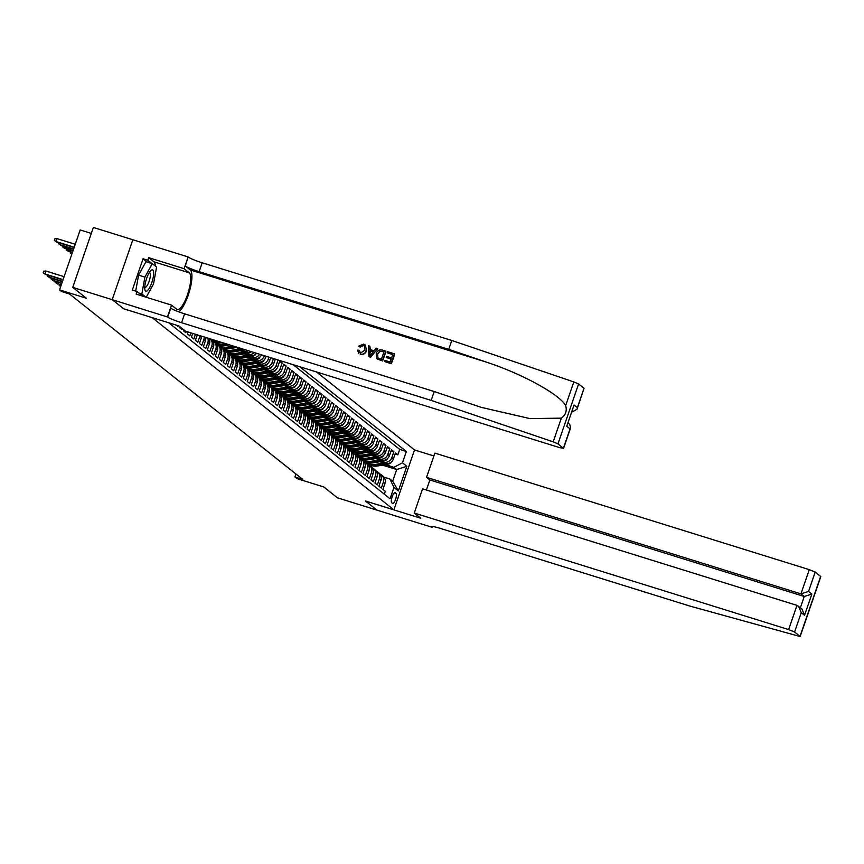 <?xml version="1.0" encoding="UTF-8"?>
<svg xmlns="http://www.w3.org/2000/svg" width="864" height="864" viewBox="0 0 864 864"><rect width="100%" height="100%" fill="white"/><g stroke="black" fill="none" stroke-linecap="round" stroke-linejoin="round"><path stroke-width="1.3" d="M91.314 233.431L80.179 229.964L59.54 289.894L61.538 291.481L69.433 293.933L302.81 479.466L294.905 477.004L296.903 478.591L323.762 486.95L337.424 497.815L376.92 510.106L365.45 500.99L393.876 509.836L152.14 317.617L123.692 308.794L112.223 299.678L72.738 287.388L93.366 227.459L132.84 239.749L112.201 299.668L123.638 308.75L178.924 325.955L185.468 331.16L559.85 447.692L563.393 448.222L557.95 443.891L553.187 441.839L431.158 400.399L181.57 322.715A12.053 1.242 19 0 1 167.713 317.045L112.201 299.668M393.876 509.836L414.515 449.917L316.408 371.92M176.353 325.156L177.865 326.354L178.092 325.696M179.798 326.646L179.453 327.629L181.85 329.53L182.185 328.558M183.784 329.821L183.449 330.793L185.836 332.705L186.278 331.42M188.114 331.981L187.434 333.968L189.832 335.869L190.868 332.845M192.704 333.418L191.43 337.144L193.817 339.044L195.458 334.271M197.294 334.843L195.415 340.308L197.813 342.22L199.843 336.301L201.442 337.576A6.89 6.577 -51.5 0 0 201.755 336.236M201.442 337.576L199.4 343.483L201.798 345.384L203.828 339.476L205.427 340.74A6.89 6.577 -51.5 0 0 205.74 337.468M205.427 340.74L203.396 346.658L205.783 348.559L207.824 342.652L209.423 343.915A6.89 6.577 -51.5 0 0 209.002 338.483M209.423 343.915L207.382 349.823L209.779 351.734L211.81 345.816L213.408 347.09A6.89 6.577 -51.5 0 0 211.378 339.725L210.341 338.904M213.408 347.09L211.367 352.998L213.764 354.899L215.806 348.991L217.393 350.255A6.89 6.577 -51.5 0 0 215.363 342.9L213.764 341.626A6.89 6.577 128.5 0 1 215.806 348.991M217.393 350.255L215.363 356.173L217.75 358.074L219.791 352.166L221.389 353.43A6.89 6.577 -51.5 0 0 219.359 346.075L217.76 344.801A6.89 6.577 128.5 0 1 219.791 352.166M221.389 353.43L219.348 359.338L221.746 361.249L223.776 355.331L225.374 356.605A6.89 6.577 -51.5 0 0 223.344 349.24L221.746 347.976A6.89 6.577 128.5 0 1 223.776 355.331M225.374 356.605L223.344 362.513L225.731 364.414L227.772 358.506L229.36 359.77A6.89 6.577 -51.5 0 0 227.329 352.415L225.742 351.14A6.89 6.577 128.5 0 1 227.772 358.506M229.36 359.77L227.329 365.688L229.727 367.589L231.757 361.67L233.356 362.945A6.89 6.577 -51.5 0 0 231.325 355.59L229.727 354.316A6.89 6.577 128.5 0 1 231.757 361.67M233.356 362.945L231.314 368.852L233.712 370.764L235.742 364.846L237.341 366.12A6.89 6.577 -51.5 0 0 235.31 358.754L233.712 357.491A6.89 6.577 128.5 0 1 235.742 364.846M237.341 366.12L235.31 372.028L237.697 373.928L239.738 368.021L241.337 369.284A6.89 6.577 -51.5 0 0 239.296 361.93L237.708 360.655A6.89 6.577 128.5 0 1 239.738 368.021M241.337 369.284L239.296 375.203L241.693 377.104L243.724 371.185L245.322 372.46A6.89 6.577 -51.5 0 0 243.292 365.105L241.693 363.83A6.89 6.577 128.5 0 1 243.724 371.185M245.322 372.46L243.292 378.367L245.678 380.268L247.72 374.36L249.307 375.635A6.89 6.577 -51.5 0 0 247.277 368.269L245.678 367.006A6.89 6.577 128.5 0 1 247.72 374.36M249.307 375.635L247.277 381.542L249.674 383.443L251.705 377.536L253.303 378.799A6.89 6.577 -51.5 0 0 251.273 371.444L249.674 370.17A6.89 6.577 128.5 0 1 251.705 377.536M253.303 378.799L251.262 384.718L253.66 386.618L255.69 380.7L257.288 381.974A6.89 6.577 -51.5 0 0 255.258 374.609L253.66 373.345A6.89 6.577 128.5 0 1 255.69 380.7M257.288 381.974L255.258 387.882L257.645 389.783L259.686 383.875L261.274 385.15A6.89 6.577 -51.5 0 0 259.243 377.784L257.656 376.52A6.89 6.577 128.5 0 1 259.686 383.875M261.274 385.15L259.243 391.057L261.641 392.958L263.671 387.05L265.27 388.314A6.89 6.577 -51.5 0 0 263.239 380.959L261.641 379.685A6.89 6.577 128.5 0 1 263.671 387.05M265.27 388.314L263.228 394.232L265.626 396.133L267.656 390.215L269.255 391.489A6.89 6.577 -51.5 0 0 267.224 384.124L265.626 382.86A6.89 6.577 128.5 0 1 267.656 390.215M269.255 391.489L267.224 397.397L269.611 399.298L271.652 393.39L273.251 394.654A6.89 6.577 -51.5 0 0 271.21 387.299L269.622 386.035A6.89 6.577 128.5 0 1 271.652 393.39M273.251 394.654L271.21 400.572L273.607 402.473L275.638 396.565L277.236 397.829A6.89 6.577 -51.5 0 0 275.206 390.474L273.607 389.2A6.89 6.577 128.5 0 1 275.638 396.565M277.236 397.829L275.206 403.747L277.592 405.648L279.634 399.73L281.221 401.004A6.89 6.577 -51.5 0 0 279.191 393.638L277.592 392.375A6.89 6.577 128.5 0 1 279.634 399.73M281.221 401.004L279.191 406.912L281.588 408.812L283.619 402.905L285.217 404.168A6.89 6.577 -51.5 0 0 283.187 396.814L281.588 395.55A6.89 6.577 128.5 0 1 283.619 402.905M285.217 404.168L283.176 410.087L285.574 411.988L287.604 406.08L289.202 407.344A6.89 6.577 -51.5 0 0 287.172 399.989L285.574 398.714A6.89 6.577 128.5 0 1 287.604 406.08M289.202 407.344L287.172 413.251L289.559 415.163L291.6 409.244L293.198 410.519A6.89 6.577 -51.5 0 0 291.157 403.153L289.57 401.89A6.89 6.577 128.5 0 1 291.6 409.244M293.198 410.519L291.157 416.426L293.555 418.327L295.585 412.42L297.184 413.683A6.89 6.577 -51.5 0 0 295.153 406.328L293.555 405.065A6.89 6.577 128.5 0 1 295.585 412.42M297.184 413.683L295.142 419.602L297.54 421.502L299.581 415.595L301.169 416.858A6.89 6.577 -51.5 0 0 299.138 409.504L297.54 408.229A6.89 6.577 128.5 0 1 299.581 415.595M301.169 416.858L299.138 422.766L301.525 424.678L303.566 418.759L305.165 420.034A6.89 6.577 -51.5 0 0 303.124 412.668L301.536 411.404A6.89 6.577 128.5 0 1 303.566 418.759M305.165 420.034L303.124 425.941L305.521 427.842L307.552 421.934L309.15 423.198A6.89 6.577 -51.5 0 0 307.12 415.843L305.521 414.58A6.89 6.577 128.5 0 1 307.552 421.934M309.15 423.198L307.12 429.116L309.506 431.017L311.548 425.11L313.135 426.373A6.89 6.577 -51.5 0 0 311.105 419.018L309.506 417.744A6.89 6.577 128.5 0 1 311.548 425.11M313.135 426.373L311.105 432.281L313.502 434.192L315.533 428.274L317.131 429.548A6.89 6.577 -51.5 0 0 315.101 422.183L313.502 420.919A6.89 6.577 128.5 0 1 315.533 428.274M317.131 429.548L315.09 435.456L317.488 437.357L319.518 431.449L321.116 432.713A6.89 6.577 -51.5 0 0 319.086 425.358L317.488 424.084A6.89 6.577 128.5 0 1 319.518 431.449M321.116 432.713L319.086 438.631L321.473 440.532L323.514 434.624L325.112 435.888A6.89 6.577 -51.5 0 0 323.071 428.533L321.484 427.259A6.89 6.577 128.5 0 1 323.514 434.624M325.112 435.888L323.071 441.796L325.469 443.707L327.499 437.789L329.098 439.063A6.89 6.577 -51.5 0 0 327.067 431.698L325.469 430.434A6.89 6.577 128.5 0 1 327.499 437.789M329.098 439.063L327.056 444.971L329.454 446.872L331.495 440.964L333.083 442.228A6.89 6.577 -51.5 0 0 331.052 434.873L329.454 433.598A6.89 6.577 128.5 0 1 331.495 440.964M333.083 442.228L331.052 448.146L333.439 450.047L335.48 444.128L337.079 445.403A6.89 6.577 -51.5 0 0 335.048 438.048L333.45 436.774A6.89 6.577 128.5 0 1 335.48 444.128M337.079 445.403L335.038 451.31L337.435 453.211L339.466 447.304L341.064 448.578A6.89 6.577 -51.5 0 0 339.034 441.212L337.435 439.949A6.89 6.577 128.5 0 1 339.466 447.304M341.064 448.578L339.034 454.486L341.42 456.386L343.462 450.479L345.049 451.742A6.89 6.577 -51.5 0 0 343.019 444.388L341.431 443.113A6.89 6.577 128.5 0 1 343.462 450.479M345.049 451.742L343.019 457.661L345.416 459.562L347.447 453.643L349.045 454.918A6.89 6.577 -51.5 0 0 347.015 447.563L345.416 446.288A6.89 6.577 128.5 0 1 347.447 453.643M349.045 454.918L347.004 460.825L349.402 462.726L351.432 456.818L353.03 458.093A6.89 6.577 -51.5 0 0 351 450.727L349.402 449.464A6.89 6.577 128.5 0 1 351.432 456.818M353.03 458.093L351 464L353.387 465.901L355.428 459.994L357.026 461.257A6.89 6.577 -51.5 0 0 354.985 453.902L353.398 452.628A6.89 6.577 128.5 0 1 355.428 459.994M357.026 461.257L354.985 467.176L357.383 469.076L359.413 463.158L361.012 464.432A6.89 6.577 -51.5 0 0 358.981 457.067L357.383 455.803A6.89 6.577 128.5 0 1 359.413 463.158M361.012 464.432L358.97 470.34L361.368 472.241L363.409 466.333L364.997 467.608A6.89 6.577 -51.5 0 0 362.966 460.242L361.368 458.978A6.89 6.577 128.5 0 1 363.409 466.333M364.997 467.608L362.966 473.515L365.353 475.416L367.394 469.508L368.993 470.772A6.89 6.577 -51.5 0 0 366.962 463.417L365.364 462.143A6.89 6.577 128.5 0 1 367.394 469.508M368.993 470.772L366.952 476.69L369.349 478.591L371.38 472.673L372.978 473.947A6.89 6.577 -51.5 0 0 370.948 466.582L369.349 465.318A6.89 6.577 128.5 0 1 371.38 472.673M372.978 473.947L370.948 479.855L373.334 481.756L375.376 475.848L376.963 477.112A6.89 6.577 -51.5 0 0 374.933 469.757L373.345 468.493A6.89 6.577 128.5 0 1 375.376 475.848M376.963 477.112L374.933 483.03L377.33 484.931L379.361 479.023L380.959 480.287A6.89 6.577 -51.5 0 0 378.929 472.932L377.33 471.658A6.89 6.577 128.5 0 1 379.361 479.023M380.959 480.287L378.918 486.194L381.316 488.106L383.346 482.188A6.89 6.577 -51.5 0 0 380.009 474.034M379.685 461.732L384.869 463.352A6.89 6.577 -51.5 0 0 393.422 458.838L395.464 452.93L397.85 454.831L395.096 453.978M381.272 461.462L383.281 462.089A6.89 6.577 -51.5 0 0 391.824 457.574L393.865 451.656L391.111 450.803M393.865 451.656L391.468 449.755L389.437 455.674A6.89 6.577 -51.5 0 1 380.884 460.177L375.689 458.568M371.704 455.393L376.898 457.013A6.89 6.577 -51.5 0 0 385.441 452.498L387.482 446.591L389.869 448.492L387.115 447.628M367.718 452.218L372.902 453.838A6.89 6.577 -51.5 0 0 381.456 449.323L383.486 443.416L385.884 445.316L383.13 444.463M363.722 449.053L368.917 450.662A6.89 6.577 -51.5 0 0 377.471 446.159L379.501 440.24L381.899 442.141L379.145 441.288M359.737 445.878L364.932 447.498A6.89 6.577 -51.5 0 0 373.475 442.984L375.516 437.076L377.903 438.977L375.149 438.113M355.741 442.703L360.936 444.323A6.89 6.577 -51.5 0 0 369.49 439.808L371.52 433.901L373.918 435.802L371.164 434.948M351.756 439.538L356.951 441.148A6.89 6.577 -51.5 0 0 365.494 436.644L367.535 430.726L369.932 432.637L367.178 431.773M347.771 436.363L352.955 437.983A6.89 6.577 -51.5 0 0 361.508 433.469L363.55 427.561L365.936 429.462L363.182 428.609M343.775 433.199L348.97 434.808A6.89 6.577 -51.5 0 0 357.523 430.294L359.554 424.386L361.951 426.287L359.197 425.434M339.79 430.024L344.984 431.633A6.89 6.577 -51.5 0 0 353.527 427.129L355.568 421.211L357.955 423.122L355.201 422.258M335.804 426.848L340.988 428.468A6.89 6.577 -51.5 0 0 349.542 423.954L351.572 418.046L353.97 419.947L351.216 419.094M331.808 423.684L337.003 425.293A6.89 6.577 -51.5 0 0 345.557 420.779L347.587 414.871L349.985 416.772L347.231 415.919M327.823 420.509L333.018 422.129A6.89 6.577 -51.5 0 0 341.561 417.614L343.602 411.696L345.989 413.608L343.235 412.744M323.827 417.334L329.022 418.954A6.89 6.577 -51.5 0 0 337.576 414.439L339.606 408.532L342.004 410.432L339.25 409.579M319.842 414.169L325.037 415.778A6.89 6.577 -51.5 0 0 333.58 411.264L335.621 405.356L338.018 407.257L335.264 406.404M315.857 410.994L321.041 412.614A6.89 6.577 -51.5 0 0 329.594 408.1L331.636 402.181L334.022 404.093L331.268 403.229M311.861 407.819L317.056 409.439A6.89 6.577 -51.5 0 0 325.609 404.924L327.64 399.017L330.037 400.918L327.283 400.064M307.876 404.654L313.07 406.264A6.89 6.577 -51.5 0 0 321.613 401.76L323.654 395.842L326.041 397.742L323.287 396.889M303.89 401.479L309.074 403.099A6.89 6.577 -51.5 0 0 317.628 398.585L319.658 392.666L322.056 394.578L319.302 393.714M299.894 398.304L305.089 399.924A6.89 6.577 -51.5 0 0 313.643 395.41L315.673 389.502L318.071 391.403L315.317 390.55M295.909 395.14L301.104 396.749A6.89 6.577 -51.5 0 0 309.647 392.245L311.688 386.327L314.075 388.228L311.321 387.374M291.913 391.964L297.108 393.584A6.89 6.577 -51.5 0 0 305.662 389.07L307.692 383.162L310.09 385.063L307.336 384.199M287.928 388.789L293.123 390.409A6.89 6.577 -51.5 0 0 301.666 385.895L303.707 379.987L306.104 381.888L303.35 381.035M283.943 385.625L289.127 387.234A6.89 6.577 -51.5 0 0 297.68 382.73L299.722 376.812L302.108 378.713L299.354 377.86M279.947 382.45L285.142 384.07A6.89 6.577 -51.5 0 0 293.695 379.555L295.726 373.648L298.123 375.548L295.369 374.684M275.962 379.274L281.156 380.894A6.89 6.577 -51.5 0 0 289.699 376.38L291.74 370.472L294.127 372.373L291.373 371.52M271.976 376.11L277.16 377.719A6.89 6.577 -51.5 0 0 285.714 373.216L287.744 367.297L290.142 369.198L287.388 368.345M267.98 372.935L273.175 374.555A6.89 6.577 -51.5 0 0 281.729 370.04L283.759 364.133L286.157 366.034L283.403 365.17M263.995 369.76L269.19 371.38A6.89 6.577 -51.5 0 0 277.733 366.865L279.774 360.958L282.161 362.858L279.407 362.005M396.036 493.398L395.161 492.696A5.335 1.48 107.3 0 0 395.01 492.62A5.335 1.48 107.3 0 0 392.105 497.005A5.335 1.48 107.3 0 0 391.694 502.74L392.58 503.442A5.335 1.48 107.3 0 0 392.72 503.518A5.335 1.48 107.3 0 0 395.636 499.133A5.335 1.48 107.3 0 0 396.036 493.398L394.33 492.869M168.707 322.78L390.074 498.766L393.973 487.426L389.891 478.98L383.94 477.133M382.471 465.113L396.695 469.541L393.898 467.316L402.451 462.812L406.361 451.472L299.776 366.746M402.451 462.812L406.836 466.301L398.358 490.914L393.973 487.426M211.658 339.962L212.436 340.211M236.066 347.566L241.261 349.186A6.89 6.577 -51.5 0 0 244.102 349.412L244.739 349.92L233.766 351.832A13.176 12.582 128.5 0 1 223.949 349.38L223.193 348.775A13.176 12.582 -51.5 0 0 233.01 351.227L243.108 349.477M215.644 343.138L216.421 343.375M240.052 350.741L245.246 352.35A6.89 6.577 -51.5 0 0 250.906 351.529M214.078 341.874L214.79 342.101M241.65 350.46L245.246 352.35M219.64 346.313L220.417 346.55M244.048 353.905L249.242 355.525A6.89 6.577 -51.5 0 0 256.511 353.279M218.074 345.049L218.786 345.276M245.635 353.635L249.242 355.525M223.625 349.477L224.402 349.726M248.033 357.08L253.228 358.69A6.89 6.577 -51.5 0 0 261.522 354.834M222.059 348.224L222.772 348.44M249.631 356.8L253.228 358.69M227.61 352.652L228.388 352.89M252.029 360.245L257.213 361.865A6.89 6.577 -51.5 0 0 265.766 357.35L266.144 356.27M226.044 351.389L226.768 351.616M253.616 359.975L257.213 361.865M231.606 355.828L232.384 356.065M256.014 363.42L261.209 365.04A6.89 6.577 -51.5 0 0 269.752 360.526L270.724 357.696M230.04 354.564L230.753 354.791M257.602 363.15L261.209 365.04M235.591 358.992L236.369 359.24M259.999 366.595L265.194 368.204A6.89 6.577 -51.5 0 0 273.748 363.701L275.314 359.132M234.025 357.739L234.738 357.955M261.598 366.314L265.194 368.204M239.587 362.167L240.365 362.405M238.01 360.904L238.734 361.13M265.583 369.49L269.19 371.38M243.572 365.342L244.35 365.58M242.006 364.079L242.719 364.306M269.579 372.665L273.175 374.555M247.558 368.507L248.335 368.755M245.992 367.254L246.704 367.47M273.564 375.829L277.16 377.719M251.554 371.682L252.331 371.92M249.988 370.418L250.7 370.645M277.549 379.004L281.156 380.894M255.539 374.857L256.316 375.095M253.973 373.594L254.686 373.82M281.545 382.169L285.142 384.07M259.524 378.022L260.312 378.27M257.958 376.769L258.682 376.985M285.53 385.344L289.127 387.234M263.52 381.197L264.298 381.434M261.954 379.933L262.667 380.16M289.526 388.519L293.123 390.409M267.505 384.372L268.283 384.61M265.939 383.108L266.652 383.324M293.512 391.684L297.108 393.584M271.501 387.536L272.279 387.785M269.924 386.284L270.648 386.5M297.497 394.859L301.104 396.749M275.486 390.712L276.264 390.949M273.92 389.448L274.633 389.675M301.493 398.034L305.089 399.924M279.472 393.876L280.249 394.124M277.906 392.623L278.618 392.839M305.478 401.198L309.074 403.099M283.468 397.051L284.245 397.3M281.902 395.788L282.614 396.014M309.463 404.374L313.07 406.264M287.453 400.226L288.23 400.464M285.887 398.963L286.6 399.19M313.459 407.549L317.056 409.439M291.438 403.391L292.226 403.639M289.872 402.138L290.596 402.354M317.444 410.713L321.041 412.614M295.434 406.566L296.212 406.814M293.868 405.302L294.581 405.529M321.44 413.888L325.037 415.778M299.419 409.741L300.197 409.979M297.853 408.478L298.566 408.704M325.426 417.064L329.022 418.954M303.415 412.906L304.193 413.154M301.849 411.653L302.562 411.869M329.411 420.228L333.018 422.129M307.4 416.081L308.178 416.318M305.834 414.817L306.547 415.044M333.407 423.403L337.003 425.293M311.386 419.256L312.163 419.494M309.82 417.992L310.532 418.219M337.392 426.578L340.988 428.468M315.382 422.42L316.159 422.669M313.816 421.168L314.528 421.384M341.377 429.743L344.984 431.633M319.367 425.596L320.144 425.833M317.801 424.332L318.514 424.559M345.373 432.918L348.97 434.808M323.363 428.771L324.14 429.008M321.786 427.507L322.51 427.734M349.358 436.093L352.955 437.983M327.348 431.935L328.126 432.184M325.782 430.682L326.495 430.898M353.354 439.258L356.951 441.148M331.333 435.11L332.111 435.348M329.767 433.847L330.48 434.074M357.34 442.433L360.936 444.323M335.329 438.286L336.107 438.523M333.763 437.022L334.476 437.249M361.325 445.608L364.932 447.498M339.314 441.45L340.092 441.698M337.748 440.197L338.461 440.413M365.321 448.772L368.917 450.662M343.3 444.625L344.077 444.863M341.734 443.362L342.446 443.588M369.306 451.948L372.902 453.838M347.296 447.8L348.073 448.038M345.73 446.537L346.442 446.764M373.291 455.123L376.898 457.013M351.281 450.965L352.058 451.213M349.715 449.712L350.428 449.928M377.287 458.287L380.884 460.177M353.7 452.876L354.424 453.103M355.277 454.14L356.054 454.378M397.85 454.831L399.719 449.41L293.144 364.673M264.308 355.698L264.168 356.087A6.89 6.577 128.5 0 1 255.625 360.601M268.898 357.124L268.164 359.262A6.89 6.577 128.5 0 1 259.61 363.766M273.478 358.56L272.149 362.426A6.89 6.577 128.5 0 1 263.596 366.941M278.068 359.986L276.134 365.602A6.89 6.577 128.5 0 1 267.592 370.116M282.161 362.858L280.13 368.777A6.89 6.577 128.5 0 1 271.577 373.28M286.157 366.034L284.116 371.941A6.89 6.577 128.5 0 1 275.573 376.456M290.142 369.198L288.112 375.116A6.89 6.577 128.5 0 1 279.558 379.631M294.127 372.373L292.097 378.281A6.89 6.577 128.5 0 1 283.543 382.795M298.123 375.548L296.082 381.456A6.89 6.577 128.5 0 1 287.539 385.97M302.108 378.713L300.078 384.631A6.89 6.577 128.5 0 1 291.524 389.146M306.104 381.888L304.063 387.796A6.89 6.577 128.5 0 1 295.51 392.31M310.09 385.063L308.048 390.971A6.89 6.577 128.5 0 1 299.506 395.485M314.075 388.228L312.044 394.146A6.89 6.577 128.5 0 1 303.491 398.66M318.071 391.403L316.03 397.31A6.89 6.577 128.5 0 1 307.487 401.825M322.056 394.578L320.026 400.486A6.89 6.577 128.5 0 1 311.472 405M326.041 397.742L324.011 403.661A6.89 6.577 128.5 0 1 315.457 408.164M330.037 400.918L327.996 406.825A6.89 6.577 128.5 0 1 319.453 411.34M334.022 404.093L331.992 410A6.89 6.577 128.5 0 1 323.438 414.515M338.018 407.257L335.977 413.176A6.89 6.577 128.5 0 1 327.424 417.679M342.004 410.432L339.962 416.34A6.89 6.577 128.5 0 1 331.42 420.854M345.989 413.608L343.958 419.515A6.89 6.577 128.5 0 1 335.405 424.03M349.985 416.772L347.944 422.69A6.89 6.577 128.5 0 1 339.401 427.194M353.97 419.947L351.94 425.855A6.89 6.577 128.5 0 1 343.386 430.369M357.955 423.122L355.925 429.03A6.89 6.577 128.5 0 1 347.371 433.544M361.951 426.287L359.91 432.205A6.89 6.577 128.5 0 1 351.367 436.709M365.936 429.462L363.906 435.37A6.89 6.577 128.5 0 1 355.352 439.884M369.932 432.637L367.891 438.545A6.89 6.577 128.5 0 1 359.338 443.059M373.918 435.802L371.876 441.72A6.89 6.577 128.5 0 1 363.334 446.224M377.903 438.977L375.872 444.884A6.89 6.577 128.5 0 1 367.319 449.399M381.899 442.141L379.858 448.06A6.89 6.577 128.5 0 1 371.315 452.574M385.884 445.316L383.854 451.235A6.89 6.577 128.5 0 1 375.3 455.738M389.869 448.492L387.839 454.399A6.89 6.577 128.5 0 1 379.285 458.914M384.307 494.176L385.301 491.27L382.914 489.37L384.944 483.462A6.89 6.577 -51.5 0 0 382.914 476.096L381.316 474.833M389.891 478.98L392.677 481.205L396.695 469.541L406.836 466.301M360.385 458.244L361.228 458.503M357.696 456.052L358.409 456.268M385.268 464.627L393.898 467.316M59.54 289.894L86.4 298.253L72.738 287.388M295.942 474.012L294.905 477.004M399.719 449.41L406.361 451.472M358.042 455.976L357.318 455.76M354.046 452.812L353.333 452.585M350.06 449.636L349.348 449.41M376.013 470.858A6.89 6.577 128.5 0 1 377.33 471.658M346.064 446.461L345.352 446.245M372.028 467.683A6.89 6.577 128.5 0 1 373.345 468.493M342.079 443.297L341.366 443.07M368.032 464.519A6.89 6.577 128.5 0 1 369.349 465.318M338.094 440.122L337.37 439.895M364.046 461.344A6.89 6.577 128.5 0 1 365.364 462.143M334.098 436.946L333.385 436.73M360.061 458.168A6.89 6.577 128.5 0 1 361.368 458.978M330.113 433.782L329.4 433.555M356.065 455.004A6.89 6.577 128.5 0 1 357.383 455.803M326.128 430.607L325.404 430.38M352.08 451.829A6.89 6.577 128.5 0 1 353.398 452.628M322.132 427.432L321.419 427.216M348.095 448.654A6.89 6.577 128.5 0 1 349.402 449.464M318.146 424.267L317.434 424.04M344.099 445.489A6.89 6.577 128.5 0 1 345.416 446.288M314.15 421.092L313.438 420.865M340.114 442.314A6.89 6.577 128.5 0 1 341.431 443.113M310.165 417.917L309.452 417.701M336.118 439.139A6.89 6.577 128.5 0 1 337.435 439.949M306.18 414.752L305.456 414.526M332.132 435.974A6.89 6.577 128.5 0 1 333.45 436.774M302.184 411.577L301.471 411.35M328.147 432.799A6.89 6.577 128.5 0 1 329.454 433.598M298.199 408.402L297.486 408.186M324.151 429.624A6.89 6.577 128.5 0 1 325.469 430.434M294.214 405.238L293.49 405.011M320.166 426.46A6.89 6.577 128.5 0 1 321.484 427.259M290.218 402.062L289.505 401.836M316.181 423.284A6.89 6.577 128.5 0 1 317.488 424.084M286.232 398.887L285.52 398.671M312.185 420.109A6.89 6.577 128.5 0 1 313.502 420.919M282.236 395.723L281.524 395.496M308.2 416.945A6.89 6.577 128.5 0 1 309.506 417.744M278.251 392.548L277.538 392.332M304.204 413.77A6.89 6.577 128.5 0 1 305.521 414.58M274.266 389.372L273.542 389.156M300.218 410.594A6.89 6.577 128.5 0 1 301.536 411.404M270.27 386.208L269.557 385.981M296.233 407.43A6.89 6.577 128.5 0 1 297.54 408.229M266.285 383.033L265.572 382.817M292.237 404.255A6.89 6.577 128.5 0 1 293.555 405.065M262.3 379.868L261.576 379.642M288.252 401.08A6.89 6.577 128.5 0 1 289.57 401.89M258.304 376.693L257.591 376.466M284.267 397.915A6.89 6.577 128.5 0 1 285.574 398.714M254.318 373.518L253.606 373.302M280.271 394.74A6.89 6.577 128.5 0 1 281.588 395.55M250.322 370.354L249.61 370.127M276.286 391.576A6.89 6.577 128.5 0 1 277.592 392.375M246.337 367.178L245.624 366.952M272.29 388.4A6.89 6.577 128.5 0 1 273.607 389.2M242.352 364.003L241.628 363.787M268.304 385.225A6.89 6.577 128.5 0 1 269.622 386.035M238.356 360.839L237.643 360.612M264.319 382.061A6.89 6.577 128.5 0 1 265.626 382.86M234.371 357.664L233.658 357.437M260.323 378.886A6.89 6.577 128.5 0 1 261.641 379.685M230.375 354.488L229.662 354.272M256.338 375.71A6.89 6.577 128.5 0 1 257.656 376.52M226.39 351.324L225.677 351.097M252.353 372.546A6.89 6.577 128.5 0 1 253.66 373.345M222.404 348.149L221.692 347.922M259.578 354.229A6.89 6.577 128.5 0 1 251.629 357.426M248.357 369.371A6.89 6.577 128.5 0 1 249.674 370.17M218.408 344.974L217.696 344.758M254.351 352.598A6.89 6.577 128.5 0 1 247.644 354.251M244.372 366.196A6.89 6.577 128.5 0 1 245.678 367.006M214.423 341.809L213.71 341.582M248.411 350.752A6.89 6.577 128.5 0 1 243.659 351.086M240.376 363.031A6.89 6.577 128.5 0 1 241.693 363.83M236.39 359.856A6.89 6.577 128.5 0 1 237.708 360.655M232.405 356.681A6.89 6.577 128.5 0 1 233.712 357.491M228.409 353.516A6.89 6.577 128.5 0 1 229.727 354.316M224.424 350.341A6.89 6.577 128.5 0 1 225.742 351.14M220.439 347.166A6.89 6.577 128.5 0 1 221.746 347.976M216.443 344.002A6.89 6.577 128.5 0 1 217.76 344.801M212.458 340.826A6.89 6.577 128.5 0 1 213.764 341.626M210.254 338.872A6.89 6.577 128.5 0 1 211.81 345.816M207.814 338.116A6.89 6.577 128.5 0 1 207.824 342.652M204.217 336.992A6.89 6.577 128.5 0 1 203.828 339.476M200.027 335.696A6.89 6.577 128.5 0 1 199.843 336.301M392.677 481.205L398.358 490.914M372.762 468.061L372.87 468.148A13.176 12.582 -51.5 0 0 372.762 468.061A13.176 12.582 -51.5 0 0 371.736 467.327M383.67 462.974L375.386 464.411A13.176 12.582 128.5 0 1 365.569 461.97A13.176 12.582 128.5 0 1 364.619 461.117M391.748 461.538A4.568 4.363 128.5 0 1 388.357 464.098L377.374 465.998A13.176 12.582 128.5 0 1 367.567 463.547L366.811 462.953A13.176 12.582 -51.5 0 0 376.618 465.394L386.726 463.644M385.204 463.45L376.142 465.016A13.176 12.582 128.5 0 1 366.325 462.564L365.569 461.97M144.774 288.608A11.189 3.11 107.3 0 0 144.85 289.321A11.189 3.11 107.3 0 0 149.882 287.129A11.189 3.11 107.3 0 0 153.652 272.441A11.189 3.11 107.3 0 0 150.606 270.81A11.189 3.11 107.3 0 0 144.774 288.608M144.774 287.075A7.668 2.128 107.3 0 0 145.066 287.258A7.668 2.128 107.3 0 0 148.565 282.82A7.668 2.128 107.3 0 0 150.379 274.406A7.668 2.128 107.3 0 0 149.623 272.624A7.668 2.128 107.3 0 0 149.278 272.614M135.691 291.103L138.586 275.141L145.951 261.706L152.269 263.671L156.578 267.095L153.522 283.954L146.221 297.248M145.832 297.13L141.847 293.954L144.904 277.106L152.269 263.671M138.985 293.069L141.847 293.954M138.586 275.141L144.904 277.106M414.256 513.043L788.638 629.575L796.975 605.362L422.593 488.83L414.256 513.043L420.79 518.249L365.504 501.034L376.931 510.127L432.227 527.332L432.508 526.511M426.395 490.018L429.862 479.963L426.546 477.328L434.884 453.114L809.276 569.646L815.206 572.076L820.8 576.612L800.161 636.541L689.861 606.064L440.273 528.379A12.053 1.242 -161 0 0 431.665 526.673A12.053 1.242 -161 0 0 432 527.159L432.227 527.332M815.206 572.076L808.542 591.43L811.858 594.065L804.546 615.276L801.241 612.652L794.578 632.005L800.021 636.336L820.66 576.407M414.504 449.939L433.901 455.976M426.546 477.328L800.939 593.86L809.276 569.646M794.578 632.005L788.638 629.575M429.862 479.963L804.244 596.495L800.939 593.86L808.542 591.43M811.858 594.065L804.244 596.495L800.399 607.673M804.546 615.276L801.9 608.872L796.975 605.362M801.241 612.652L798.595 606.236M387.148 352.814L387.536 351.691L394.459 353.851L391.111 363.56L384.437 361.487L384.815 360.364L390.161 362.027L391.198 359.035L386.208 357.491L386.597 356.368L391.576 357.912L392.742 354.553L387.148 352.814L392.699 354.661M386.208 357.491L391.144 359.176M384.437 361.487L391.295 363.712A22.432 6.221 107.3 0 0 394.643 353.992L394.459 353.851M385.711 351.13L382.32 350.071C379.328 349.315 377.298 350.503 376.24 353.614L376.358 358.052L377.687 359.316L376.585 358.225L382.547 360.979A22.432 6.221 107.3 0 0 385.895 351.27L382.363 360.839L377.287 359.046M359.867 346.874L358.636 346.14L360.169 347.123L363.593 345.46L360.169 347.123M366.271 350.536C365.18 353.495 363.161 354.683 360.212 354.089L360.385 354.218C363.377 354.856 365.45 353.711 366.595 350.784L365.31 344.963L366.595 350.784M178.751 311.839A22.432 6.221 107.3 0 0 189.702 290.358A22.432 6.221 107.3 0 0 190.285 269.957L185.296 265.993L188.125 256.943L132.84 239.738M431.158 400.399L434.214 391.532L481.151 407.333L529.913 418.597L561.341 418.144C565.682 415.022 567.119 410.843 565.661 405.616C559.613 394.33 522.061 373.766 486.151 362.048L448.74 349.337L199.141 271.652A12.053 1.242 19 0 1 185.296 265.993M368.917 356.659L370.602 357.264L377.708 348.721L370.418 357.124L368.917 356.659L368.496 345.762L369.911 346.205L369.965 349.531L374.004 350.795L376.11 348.138L377.536 348.581M370.267 349.769L369.911 346.205M448.74 349.337L451.786 340.47L202.198 262.786A12.053 1.242 19 0 1 188.352 257.126M167.713 317.045L170.77 308.178A12.053 1.242 19 0 0 184.615 313.837L434.214 391.532M563.393 448.222L570.056 428.868L566.752 426.233L574.052 405.011L577.368 407.646L584.032 388.292L578.588 383.962L557.95 443.891M565.661 405.616L573.815 381.92L451.786 340.47M167.497 316.872L171.536 305.132L136.156 294.116L137.041 291.524L142.981 296.244M147.236 262.105L143.068 258.79L132.311 290.056L137.041 291.524M143.068 258.79L147.809 260.269L148.705 257.677L184.086 268.693L188.125 256.943M171.536 305.132L176.742 309.269A19.375 5.378 107.3 0 0 177.26 309.55A19.375 5.378 107.3 0 0 187.834 293.63A19.375 5.378 107.3 0 0 189.292 272.83L184.086 268.693M573.815 381.92L578.588 383.962M584.032 388.292L577.044 409.212L572.152 411.977M148.705 257.677L153.911 261.814A19.375 5.378 -72.7 0 1 155.315 266.09M151.978 263.574L147.809 260.269M570.056 428.868L570.672 427.712L569.657 424.235L568.08 422.982M566.752 426.233L574.052 405.011M577.368 407.646L577.044 409.212M358.852 353.387L357.534 350.125L358.97 350.244L360.666 352.987L364.932 350.125L364.316 345.773L363.355 345.265M359.813 352.544L360.666 352.987M358.636 346.14L363.625 344.11L365.31 344.963M371.315 354.175L373.216 351.788L369.976 350.784L370.051 355.763L371.315 354.175M369.976 350.784L373.118 351.907M370.019 353.624L370.3 351.032M383.994 351.832L379.555 351.216L377.568 354.056L378 358.02L381.413 359.305L383.994 351.832M382.039 351.216L383.951 351.929M379.555 351.216L382.277 351.41M377.568 354.056L379.825 351.421M368.777 464.897L368.874 464.972A13.176 12.582 -51.5 0 0 368.777 464.897A13.176 12.582 -51.5 0 0 367.74 464.162M364.781 461.722L364.889 461.808A13.176 12.582 -51.5 0 0 364.781 461.722A13.176 12.582 -51.5 0 0 363.755 460.987M360.796 458.546L360.904 458.633A13.176 12.582 -51.5 0 0 360.796 458.546A13.176 12.582 -51.5 0 0 359.77 457.823M356.81 455.382L356.908 455.458A13.176 12.582 -51.5 0 0 356.81 455.382A13.176 12.582 -51.5 0 0 355.774 454.648M379.674 459.81L371.39 461.246A13.176 12.582 128.5 0 1 361.584 458.795A13.176 12.582 128.5 0 1 360.623 457.952M387.763 458.374A4.568 4.363 128.5 0 1 384.372 460.922L373.388 462.823A13.176 12.582 128.5 0 1 363.571 460.382L362.815 459.778A13.176 12.582 -51.5 0 0 372.632 462.229L382.741 460.469M381.208 460.274L372.157 461.84A13.176 12.582 128.5 0 1 362.34 459.4L361.584 458.795M375.689 456.635L367.405 458.071A13.176 12.582 128.5 0 1 357.588 455.62A13.176 12.582 128.5 0 1 356.638 454.777M383.767 455.198A4.568 4.363 128.5 0 1 380.376 457.758L369.403 459.659A13.176 12.582 128.5 0 1 359.586 457.207L358.83 456.602A13.176 12.582 -51.5 0 0 368.636 459.054L378.745 457.304M377.222 457.099L368.161 458.676A13.176 12.582 128.5 0 1 358.344 456.224L357.588 455.62M371.704 453.46L363.42 454.896A13.176 12.582 128.5 0 1 353.603 452.455A13.176 12.582 128.5 0 1 352.642 451.602M379.782 452.023A4.568 4.363 128.5 0 1 376.391 454.583L365.407 456.484A13.176 12.582 128.5 0 1 355.601 454.032L354.834 453.438A13.176 12.582 -51.5 0 0 364.651 455.879L374.76 454.129M373.237 453.935L364.176 455.501A13.176 12.582 128.5 0 1 354.359 453.049L353.603 452.455M367.708 450.295L359.424 451.732A13.176 12.582 128.5 0 1 349.607 449.28A13.176 12.582 128.5 0 1 348.656 448.438M375.797 448.859A4.568 4.363 128.5 0 1 372.406 451.408L361.422 453.308A13.176 12.582 128.5 0 1 351.605 450.868L350.849 450.263A13.176 12.582 -51.5 0 0 360.666 452.714L370.775 450.954M369.241 450.76L360.18 452.326A13.176 12.582 128.5 0 1 350.374 449.885L349.607 449.28M352.912 452.282A13.176 12.582 -51.5 0 0 352.814 452.207A13.176 12.582 -51.5 0 0 351.788 451.472A13.176 12.582 -51.5 0 1 351.864 451.559L352.188 451.883M363.722 447.12L355.439 448.556A13.176 12.582 128.5 0 1 345.622 446.105A13.176 12.582 128.5 0 1 344.671 445.262M371.801 445.684A4.568 4.363 128.5 0 1 368.41 448.243L357.437 450.144A13.176 12.582 128.5 0 1 347.62 447.692L346.864 447.088A13.176 12.582 -51.5 0 0 356.67 449.539L366.779 447.79M365.256 447.584L356.195 449.161A13.176 12.582 128.5 0 1 346.378 446.71L345.622 446.105M348.829 449.032L348.937 449.118A13.176 12.582 -51.5 0 0 348.829 449.032A13.176 12.582 -51.5 0 0 347.803 448.308A13.176 12.582 -51.5 0 1 347.879 448.384L348.192 448.708M359.726 443.945L351.443 445.381A13.176 12.582 128.5 0 1 341.636 442.94A13.176 12.582 128.5 0 1 340.675 442.087M367.816 442.508A4.568 4.363 128.5 0 1 364.424 445.068L353.441 446.969A13.176 12.582 128.5 0 1 343.624 444.528L342.868 443.923A13.176 12.582 -51.5 0 0 352.685 446.364L362.794 444.614M361.271 444.42L352.21 445.986A13.176 12.582 128.5 0 1 342.392 443.545L341.636 442.94M344.844 445.867L344.941 445.943A13.176 12.582 -51.5 0 0 344.844 445.867A13.176 12.582 -51.5 0 0 343.807 445.133M355.741 440.78L347.458 442.217A13.176 12.582 128.5 0 1 337.64 439.765A13.176 12.582 128.5 0 1 336.69 438.923M363.82 439.344A4.568 4.363 128.5 0 1 360.428 441.893L349.456 443.794A13.176 12.582 128.5 0 1 339.638 441.353L338.882 440.748A13.176 12.582 -51.5 0 0 348.7 443.2L358.798 441.439M357.275 441.245L348.214 442.811A13.176 12.582 128.5 0 1 338.407 440.37L337.64 439.765M340.945 442.768A13.176 12.582 -51.5 0 0 340.848 442.692A13.176 12.582 -51.5 0 0 339.822 441.958M351.756 437.605L343.472 439.042A13.176 12.582 128.5 0 1 333.655 436.59A13.176 12.582 128.5 0 1 332.705 435.748M359.834 436.169A4.568 4.363 128.5 0 1 356.443 438.728L345.46 440.629A13.176 12.582 128.5 0 1 335.653 438.178L334.886 437.573A13.176 12.582 -51.5 0 0 344.704 440.024L354.812 438.275M353.29 438.07L344.228 439.646A13.176 12.582 128.5 0 1 334.411 437.195L333.655 436.59M336.863 439.528L336.96 439.603A13.176 12.582 -51.5 0 0 336.863 439.528A13.176 12.582 -51.5 0 0 335.826 438.793M347.76 434.43L339.476 435.866A13.176 12.582 128.5 0 1 329.67 433.426A13.176 12.582 128.5 0 1 328.709 432.572M355.849 432.994A4.568 4.363 128.5 0 1 352.458 435.553L341.474 437.454A13.176 12.582 128.5 0 1 331.657 435.013L330.901 434.408A13.176 12.582 -51.5 0 0 340.718 436.849L350.827 435.1M349.294 434.905L340.232 436.471A13.176 12.582 128.5 0 1 330.426 434.03L329.67 433.426M332.867 436.352L332.975 436.428A13.176 12.582 -51.5 0 0 332.867 436.352A13.176 12.582 -51.5 0 0 331.841 435.618M343.775 431.266L335.491 432.702A13.176 12.582 128.5 0 1 325.674 430.25A13.176 12.582 128.5 0 1 324.724 429.408M351.853 429.829A4.568 4.363 128.5 0 1 348.462 432.378L337.489 434.29A13.176 12.582 128.5 0 1 327.672 431.838L326.916 431.233A13.176 12.582 -51.5 0 0 336.722 433.685L346.831 431.924M345.308 431.73L336.247 433.296A13.176 12.582 128.5 0 1 326.43 430.855L325.674 430.25M328.882 433.177L328.99 433.264A13.176 12.582 -51.5 0 0 328.882 433.177A13.176 12.582 -51.5 0 0 327.856 432.443M339.79 428.09L331.506 429.527A13.176 12.582 128.5 0 1 321.689 427.075A13.176 12.582 128.5 0 1 320.728 426.233M347.868 426.654A4.568 4.363 128.5 0 1 344.477 429.214L333.493 431.114A13.176 12.582 128.5 0 1 323.687 428.663L322.92 428.058A13.176 12.582 -51.5 0 0 332.737 430.51L342.846 428.76M341.323 428.555L332.262 430.132A13.176 12.582 128.5 0 1 322.445 427.68L321.689 427.075M324.896 430.013L324.994 430.088A13.176 12.582 -51.5 0 0 324.896 430.013A13.176 12.582 -51.5 0 0 323.86 429.278M335.794 424.915L327.51 426.352A13.176 12.582 128.5 0 1 317.693 423.911A13.176 12.582 128.5 0 1 316.742 423.058M343.883 423.479A4.568 4.363 128.5 0 1 340.492 426.038L329.508 427.939A13.176 12.582 128.5 0 1 319.691 425.498L318.935 424.894A13.176 12.582 -51.5 0 0 328.752 427.334L338.861 425.585M337.327 425.39L328.266 426.956A13.176 12.582 128.5 0 1 318.46 424.516L317.693 423.911M320.998 426.913A13.176 12.582 -51.5 0 0 320.9 426.838A13.176 12.582 -51.5 0 0 319.874 426.103A13.176 12.582 -51.5 0 1 319.95 426.179L320.274 426.503M331.808 421.751L323.525 423.187A13.176 12.582 128.5 0 1 313.708 420.736A13.176 12.582 128.5 0 1 312.757 419.893M339.887 420.314A4.568 4.363 128.5 0 1 336.496 422.863L325.512 424.775A13.176 12.582 128.5 0 1 315.706 422.323L314.95 421.718A13.176 12.582 -51.5 0 0 324.756 424.17L334.865 422.42M333.342 422.215L324.281 423.792A13.176 12.582 128.5 0 1 314.464 421.34L313.708 420.736M316.915 423.662L317.012 423.749A13.176 12.582 -51.5 0 0 316.915 423.662A13.176 12.582 -51.5 0 0 315.889 422.928M327.812 418.576L319.529 420.012A13.176 12.582 128.5 0 1 309.722 417.56A13.176 12.582 128.5 0 1 308.761 416.718M335.902 417.139A4.568 4.363 128.5 0 1 332.51 419.699L321.527 421.6A13.176 12.582 128.5 0 1 311.71 419.148L310.954 418.554A13.176 12.582 -51.5 0 0 320.771 420.995L330.88 419.245M329.357 419.04L320.296 420.617A13.176 12.582 128.5 0 1 310.478 418.165L309.722 417.56M312.93 420.498L313.027 420.574A13.176 12.582 -51.5 0 0 312.93 420.498A13.176 12.582 -51.5 0 0 311.893 419.764M323.827 415.4L315.544 416.837A13.176 12.582 128.5 0 1 305.726 414.396A13.176 12.582 128.5 0 1 304.776 413.554M331.906 413.964A4.568 4.363 128.5 0 1 328.514 416.524L317.542 418.424A13.176 12.582 128.5 0 1 307.724 415.984L306.968 415.379A13.176 12.582 -51.5 0 0 316.786 417.82L326.884 416.07M325.361 415.876L316.3 417.442A13.176 12.582 128.5 0 1 306.493 415.001L305.726 414.396M308.934 417.323L309.042 417.409A13.176 12.582 -51.5 0 0 308.934 417.323A13.176 12.582 -51.5 0 0 307.908 416.588A13.176 12.582 -51.5 0 1 307.984 416.664L308.308 416.988M319.842 412.236L311.558 413.672A13.176 12.582 128.5 0 1 301.741 411.221A13.176 12.582 128.5 0 1 300.791 410.378M327.92 410.8A4.568 4.363 128.5 0 1 324.529 413.348L313.546 415.26A13.176 12.582 128.5 0 1 303.739 412.808L302.972 412.204A13.176 12.582 -51.5 0 0 312.79 414.655L322.898 412.906M321.376 412.7L312.314 414.277A13.176 12.582 128.5 0 1 302.497 411.826L301.741 411.221M304.949 414.148L305.046 414.234A13.176 12.582 -51.5 0 0 304.949 414.148A13.176 12.582 -51.5 0 0 303.912 413.413M315.846 409.061L307.562 410.497A13.176 12.582 128.5 0 1 297.756 408.056A13.176 12.582 128.5 0 1 296.795 407.203M323.935 407.624A4.568 4.363 128.5 0 1 320.544 410.184L309.56 412.085A13.176 12.582 128.5 0 1 299.743 409.633L298.987 409.039A13.176 12.582 -51.5 0 0 308.804 411.48L318.913 409.73M317.38 409.525L308.318 411.102A13.176 12.582 128.5 0 1 298.512 408.65L297.756 408.056M300.953 410.983L301.061 411.059A13.176 12.582 -51.5 0 0 300.953 410.983A13.176 12.582 -51.5 0 0 299.927 410.249M311.861 405.886L303.577 407.322A13.176 12.582 128.5 0 1 293.76 404.881A13.176 12.582 128.5 0 1 292.81 404.039M319.939 404.449A4.568 4.363 128.5 0 1 316.548 407.009L305.575 408.91A13.176 12.582 128.5 0 1 295.758 406.469L295.002 405.864A13.176 12.582 -51.5 0 0 304.808 408.316L314.917 406.555M313.394 406.361L304.333 407.927A13.176 12.582 128.5 0 1 294.516 405.486L293.76 404.881M297.065 407.884A13.176 12.582 -51.5 0 0 296.968 407.808A13.176 12.582 -51.5 0 0 295.942 407.074M307.876 402.721L299.592 404.158A13.176 12.582 128.5 0 1 289.775 401.706A13.176 12.582 128.5 0 1 288.814 400.864M315.954 401.285A4.568 4.363 128.5 0 1 312.563 403.834L301.579 405.745A13.176 12.582 128.5 0 1 291.773 403.294L291.006 402.689A13.176 12.582 -51.5 0 0 300.823 405.14L310.932 403.391M309.409 403.186L300.348 404.762A13.176 12.582 128.5 0 1 290.531 402.311L289.775 401.706M292.982 404.633L293.08 404.719A13.176 12.582 -51.5 0 0 292.982 404.633A13.176 12.582 -51.5 0 0 291.946 403.898M303.88 399.546L295.596 400.982A13.176 12.582 128.5 0 1 285.779 398.542A13.176 12.582 128.5 0 1 284.828 397.688M311.969 398.11A4.568 4.363 128.5 0 1 308.567 400.669L297.594 402.57A13.176 12.582 128.5 0 1 287.777 400.118L287.021 399.524A13.176 12.582 -51.5 0 0 296.838 401.965L306.947 400.216M305.413 400.021L296.352 401.587A13.176 12.582 128.5 0 1 286.546 399.136L285.779 398.542M289.084 401.544A13.176 12.582 -51.5 0 0 288.986 401.468A13.176 12.582 -51.5 0 0 287.96 400.734A13.176 12.582 -51.5 0 1 288.036 400.81L288.36 401.134M299.894 396.382L291.611 397.818A13.176 12.582 128.5 0 1 281.794 395.366A13.176 12.582 128.5 0 1 280.843 394.524M307.973 394.945A4.568 4.363 128.5 0 1 304.582 397.494L293.598 399.395A13.176 12.582 128.5 0 1 283.792 396.954L283.036 396.349A13.176 12.582 -51.5 0 0 292.842 398.801L302.951 397.04M301.428 396.846L292.367 398.412A13.176 12.582 128.5 0 1 282.55 395.971L281.794 395.366M285.001 398.293L285.098 398.38A13.176 12.582 -51.5 0 0 285.001 398.293A13.176 12.582 -51.5 0 0 283.975 397.559M295.898 393.206L287.615 394.643A13.176 12.582 128.5 0 1 277.808 392.191A13.176 12.582 128.5 0 1 276.847 391.349M303.988 391.77A4.568 4.363 128.5 0 1 300.596 394.319L289.613 396.23A13.176 12.582 128.5 0 1 279.796 393.779L279.04 393.174A13.176 12.582 -51.5 0 0 288.857 395.626L298.966 393.876M297.432 393.671L288.382 395.248A13.176 12.582 128.5 0 1 278.564 392.796L277.808 392.191M281.005 395.118L281.113 395.204A13.176 12.582 -51.5 0 0 281.005 395.118A13.176 12.582 -51.5 0 0 279.979 394.384M291.913 390.031L283.63 391.468A13.176 12.582 128.5 0 1 273.812 389.027A13.176 12.582 128.5 0 1 272.862 388.174M299.992 388.595A4.568 4.363 128.5 0 1 296.6 391.154L285.628 393.055A13.176 12.582 128.5 0 1 275.81 390.604L275.054 390.01A13.176 12.582 -51.5 0 0 284.872 392.45L294.97 390.701M293.447 390.506L284.386 392.072A13.176 12.582 128.5 0 1 274.568 389.621L273.812 389.027M277.02 391.954L277.128 392.029A13.176 12.582 -51.5 0 0 277.02 391.954A13.176 12.582 -51.5 0 0 275.994 391.219A13.176 12.582 -51.5 0 1 276.07 391.295L276.394 391.619M287.928 386.867L279.644 388.303A13.176 12.582 128.5 0 1 269.827 385.852A13.176 12.582 128.5 0 1 268.866 385.009M296.006 385.43A4.568 4.363 128.5 0 1 292.615 387.979L281.632 389.88A13.176 12.582 128.5 0 1 271.825 387.439L271.058 386.834A13.176 12.582 -51.5 0 0 280.876 389.286L290.984 387.526M289.462 387.331L280.4 388.897A13.176 12.582 128.5 0 1 270.583 386.456L269.827 385.852M273.035 388.778L273.132 388.865A13.176 12.582 -51.5 0 0 273.035 388.778A13.176 12.582 -51.5 0 0 271.998 388.044M283.932 383.692L275.648 385.128A13.176 12.582 128.5 0 1 265.842 382.676A13.176 12.582 128.5 0 1 264.881 381.834M292.021 382.255A4.568 4.363 128.5 0 1 288.63 384.804L277.646 386.716A13.176 12.582 128.5 0 1 267.829 384.264L267.073 383.659A13.176 12.582 -51.5 0 0 276.89 386.111L286.999 384.361M285.466 384.156L276.404 385.733A13.176 12.582 128.5 0 1 266.598 383.281L265.842 382.676M269.039 385.603L269.147 385.69A13.176 12.582 -51.5 0 0 269.039 385.603A13.176 12.582 -51.5 0 0 268.013 384.869M279.947 380.516L271.663 381.953A13.176 12.582 128.5 0 1 261.846 379.512A13.176 12.582 128.5 0 1 260.896 378.659M288.025 379.08A4.568 4.363 128.5 0 1 284.634 381.64L273.661 383.54A13.176 12.582 128.5 0 1 263.844 381.089L263.088 380.495A13.176 12.582 -51.5 0 0 272.894 382.936L283.003 381.186M281.48 380.992L272.419 382.558A13.176 12.582 128.5 0 1 262.602 380.106L261.846 379.512M265.054 382.439L265.162 382.514A13.176 12.582 -51.5 0 0 265.054 382.439A13.176 12.582 -51.5 0 0 264.028 381.704M275.962 377.352L267.678 378.788A13.176 12.582 128.5 0 1 257.861 376.337A13.176 12.582 128.5 0 1 256.9 375.494M284.04 375.916A4.568 4.363 128.5 0 1 280.649 378.464L269.665 380.365A13.176 12.582 128.5 0 1 259.848 377.924L259.092 377.32A13.176 12.582 -51.5 0 0 268.909 379.771L279.018 378.011M277.495 377.816L268.434 379.382A13.176 12.582 128.5 0 1 258.617 376.942L257.861 376.337M261.068 379.264L261.166 379.35A13.176 12.582 -51.5 0 0 261.068 379.264A13.176 12.582 -51.5 0 0 260.032 378.529M271.966 374.177L263.682 375.613A13.176 12.582 128.5 0 1 253.865 373.162A13.176 12.582 128.5 0 1 252.914 372.319M280.044 372.74A4.568 4.363 128.5 0 1 276.653 375.3L265.68 377.201A13.176 12.582 128.5 0 1 255.863 374.749L255.107 374.144A13.176 12.582 -51.5 0 0 264.924 376.596L275.033 374.846M273.499 374.641L264.438 376.218A13.176 12.582 128.5 0 1 254.632 373.766L253.865 373.162M257.17 376.175A13.176 12.582 -51.5 0 0 257.072 376.088A13.176 12.582 -51.5 0 0 256.046 375.365M267.98 371.002L259.697 372.438A13.176 12.582 128.5 0 1 249.88 369.997A13.176 12.582 128.5 0 1 248.929 369.144M276.059 369.565A4.568 4.363 128.5 0 1 272.668 372.125L261.684 374.026A13.176 12.582 128.5 0 1 251.878 371.585L251.122 370.98A13.176 12.582 -51.5 0 0 260.928 373.421L271.037 371.671M269.514 371.477L260.453 373.043A13.176 12.582 128.5 0 1 250.636 370.591L249.88 369.997M253.087 372.924L253.184 373A13.176 12.582 -51.5 0 0 253.087 372.924A13.176 12.582 -51.5 0 0 252.05 372.19M263.984 367.837L255.701 369.274A13.176 12.582 128.5 0 1 245.894 366.822A13.176 12.582 128.5 0 1 244.933 365.98M272.074 366.401A4.568 4.363 128.5 0 1 268.682 368.95L257.699 370.85A13.176 12.582 128.5 0 1 247.882 368.41L247.126 367.805A13.176 12.582 -51.5 0 0 256.943 370.256L267.052 368.496M265.518 368.302L256.468 369.868A13.176 12.582 128.5 0 1 246.65 367.427L245.894 366.822M249.091 369.749L249.199 369.835A13.176 12.582 -51.5 0 0 249.091 369.749A13.176 12.582 -51.5 0 0 248.065 369.014A13.176 12.582 -51.5 0 1 248.141 369.101L248.465 369.425M259.999 364.662L251.716 366.098A13.176 12.582 128.5 0 1 241.898 363.647A13.176 12.582 128.5 0 1 240.948 362.804M268.078 363.226A4.568 4.363 128.5 0 1 264.686 365.785L253.714 367.686A13.176 12.582 128.5 0 1 243.896 365.234L243.14 364.63A13.176 12.582 -51.5 0 0 252.947 367.081L263.056 365.332M261.533 365.126L252.472 366.703A13.176 12.582 128.5 0 1 242.654 364.252L241.898 363.647M245.106 366.574L245.214 366.66A13.176 12.582 -51.5 0 0 245.106 366.574A13.176 12.582 -51.5 0 0 244.08 365.85A13.176 12.582 -51.5 0 1 244.156 365.926L244.48 366.25M256.014 361.487L247.73 362.923A13.176 12.582 128.5 0 1 237.913 360.482A13.176 12.582 128.5 0 1 236.952 359.629M264.092 360.05A4.568 4.363 128.5 0 1 260.701 362.61L249.718 364.511A13.176 12.582 128.5 0 1 239.911 362.07L239.144 361.465A13.176 12.582 -51.5 0 0 248.962 363.906L259.07 362.156M257.548 361.962L248.486 363.528A13.176 12.582 128.5 0 1 238.669 361.087L237.913 360.482M241.121 363.409L241.218 363.485A13.176 12.582 -51.5 0 0 241.121 363.409A13.176 12.582 -51.5 0 0 240.084 362.675M252.018 358.322L243.734 359.759A13.176 12.582 128.5 0 1 233.928 357.307A13.176 12.582 128.5 0 1 232.967 356.465M260.107 356.886A4.568 4.363 128.5 0 1 256.716 359.435L245.732 361.346A13.176 12.582 128.5 0 1 235.915 358.895L235.159 358.29A13.176 12.582 -51.5 0 0 244.976 360.742L255.085 358.981M253.552 358.787L244.49 360.353A13.176 12.582 128.5 0 1 234.684 357.912L233.928 357.307M237.222 360.31A13.176 12.582 -51.5 0 0 237.125 360.234A13.176 12.582 -51.5 0 0 236.099 359.5M248.033 355.147L239.749 356.584A13.176 12.582 128.5 0 1 229.932 354.132A13.176 12.582 128.5 0 1 228.982 353.29M256.111 353.711A4.568 4.363 128.5 0 1 252.72 356.27L241.747 358.171A13.176 12.582 128.5 0 1 231.93 355.72L231.174 355.115A13.176 12.582 -51.5 0 0 240.98 357.566L251.089 355.817M249.566 355.612L240.505 357.188A13.176 12.582 128.5 0 1 230.688 354.737L229.932 354.132M233.14 357.07L233.248 357.145A13.176 12.582 -51.5 0 0 233.14 357.07A13.176 12.582 -51.5 0 0 232.114 356.335M244.048 351.972L235.753 353.408A13.176 12.582 128.5 0 1 225.947 350.968A13.176 12.582 128.5 0 1 224.986 350.114M251.348 351.67A4.568 4.363 128.5 0 1 248.735 353.095L237.751 354.996A13.176 12.582 128.5 0 1 227.934 352.555L227.178 351.95A13.176 12.582 -51.5 0 0 236.995 354.391L247.104 352.642M245.581 352.447L236.52 354.013A13.176 12.582 128.5 0 1 226.703 351.572L225.947 350.968M229.154 353.894L229.252 353.981A13.176 12.582 -51.5 0 0 229.154 353.894A13.176 12.582 -51.5 0 0 228.118 353.16M240.052 348.808L231.768 350.244A13.176 12.582 128.5 0 1 221.951 347.792A13.176 12.582 128.5 0 1 221 346.95M245.311 349.79A4.568 4.363 128.5 0 1 244.739 349.92M241.585 349.272L232.524 350.849A13.176 12.582 128.5 0 1 222.718 348.397L221.951 347.792M225.256 350.806A13.176 12.582 -51.5 0 0 225.158 350.719A13.176 12.582 -51.5 0 0 224.132 349.985M233.431 346.086L227.783 347.069A13.176 12.582 128.5 0 1 217.966 344.617A13.176 12.582 128.5 0 1 217.015 343.775M237.416 347.328L229.77 348.656A13.176 12.582 128.5 0 1 219.964 346.205L219.208 345.6A13.176 12.582 -51.5 0 0 229.014 348.052L235.904 346.864M234.943 346.561L228.539 347.674A13.176 12.582 128.5 0 1 218.722 345.222L217.966 344.617M221.173 347.555L221.27 347.63A13.176 12.582 -51.5 0 0 221.173 347.555A13.176 12.582 -51.5 0 0 220.136 346.82A13.176 12.582 -51.5 0 1 220.223 346.896L220.536 347.22M225.461 343.613L223.787 343.894A13.176 12.582 128.5 0 1 213.98 341.453A13.176 12.582 128.5 0 1 213.019 340.6M229.446 344.855L225.785 345.481A13.176 12.582 128.5 0 1 215.968 343.04L215.212 342.436A13.176 12.582 -51.5 0 0 225.029 344.876L227.934 344.38M226.973 344.077L224.554 344.498A13.176 12.582 128.5 0 1 214.736 342.058L213.98 341.453M217.177 344.38L217.285 344.466A13.176 12.582 -51.5 0 0 217.177 344.38A13.176 12.582 -51.5 0 0 216.151 343.645A13.176 12.582 -51.5 0 1 216.227 343.721L216.551 344.045M216.702 340.88A13.176 12.582 128.5 0 1 211.356 339.217M221.465 342.371A13.176 12.582 128.5 0 1 211.982 339.865L211.226 339.26A13.176 12.582 -51.5 0 0 219.845 341.863M218.722 341.518A13.176 12.582 128.5 0 1 211.064 339.131M213.192 341.204L213.3 341.291A13.176 12.582 -51.5 0 0 213.192 341.204A13.176 12.582 -51.5 0 0 212.166 340.47M60.685 286.578L59.162 285.455L59.454 284.612M60.696 286.535L59.162 285.455M71.842 254.189L70.308 253.066L70.6 252.212M70.308 253.066L71.852 254.135M57.326 282.02L56.84 283.446L61.279 284.828M57.553 284.018L55.166 282.29L61.171 285.142M55.166 282.29L55.458 281.437M68.483 249.631L67.997 251.057L72.328 252.752M68.71 251.629L66.323 249.89L72.436 252.439M66.323 249.89L66.614 249.048M53.341 278.845L52.844 280.282L61.884 283.09M53.568 280.843L51.181 279.115L53.568 280.843L61.776 283.403M51.181 279.115L51.473 278.262M64.498 246.456L64.001 247.882L64.724 248.454L72.932 251.014M64.724 248.454L62.338 246.726L73.04 250.7M62.338 246.726L62.629 245.873M49.356 275.681L48.859 277.106L62.489 281.351M49.583 277.679L47.185 275.951L49.583 277.679L62.381 281.664M47.185 275.951L47.488 275.098M60.502 243.281L60.016 244.717L60.728 245.279L73.526 249.264M60.728 245.279L58.342 243.551L60.016 244.717L73.634 248.951M58.342 243.551L58.633 242.698M64.087 276.685L45.878 271.015L44.874 273.931L63.083 279.601M45.587 274.504L43.2 272.776L45.587 274.504L62.975 279.914M43.2 272.776L43.762 271.156L45.878 271.015M56.743 242.114L54.356 240.386L54.907 238.766L57.024 238.626L56.02 241.542L56.743 242.114L74.131 247.525M54.356 240.386L56.02 241.542L74.239 247.212M57.024 238.626L75.244 244.296M239.911 348.106L241.261 349.186M383.281 462.089L384.869 463.352M391.824 457.574L393.422 458.838M264.168 356.087L265.766 357.35M268.164 359.262L269.752 360.526M272.149 362.426L273.748 363.701M276.134 365.602L277.733 366.865M280.13 368.777L281.729 370.04M284.116 371.941L285.714 373.216M288.112 375.116L289.699 376.38M292.097 378.281L293.695 379.555M296.082 381.456L297.68 382.73M300.078 384.631L301.666 385.895M304.063 387.796L305.662 389.07M308.048 390.971L309.647 392.245M312.044 394.146L313.643 395.41M316.03 397.31L317.628 398.585M320.026 400.486L321.613 401.76M324.011 403.661L325.609 404.924M327.996 406.825L329.594 408.1M331.992 410L333.58 411.264M335.977 413.176L337.576 414.439M339.962 416.34L341.561 417.614M343.958 419.515L345.557 420.779M347.944 422.69L349.542 423.954M351.94 425.855L353.527 427.129M355.925 429.03L357.523 430.294M359.91 432.205L361.508 433.469M363.906 435.37L365.494 436.644M367.891 438.545L369.49 439.808M371.876 441.72L373.475 442.984M375.872 444.884L377.471 446.159M379.858 448.06L381.456 449.323M383.854 451.235L385.441 452.498M387.839 454.399L389.437 455.674M383.346 482.188L384.944 483.462M376.142 465.016L375.386 464.411M377.374 465.998L376.618 465.394M388.357 464.098L387.709 463.579M432.227 526.5L432 527.159M486.151 362.048L190.285 269.957M199.141 271.652L202.198 262.786M184.615 313.837L181.57 322.715M553.187 441.839L561.341 418.144M153.911 261.814L189.292 272.83M372.157 461.84L371.39 461.246M373.388 462.823L372.632 462.229M384.372 460.922L383.724 460.415M368.161 458.676L367.405 458.071M369.403 459.659L368.636 459.054M380.376 457.758L379.739 457.24M364.176 455.501L363.42 454.896M365.407 456.484L364.651 455.879M376.391 454.583L375.743 454.064M360.18 452.326L359.424 451.732M361.422 453.308L360.666 452.714M372.406 451.408L371.758 450.9M356.195 449.161L355.439 448.556M357.437 450.144L356.67 449.539M368.41 448.243L367.762 447.725M352.21 445.986L351.443 445.381M353.441 446.969L352.685 446.364M364.424 445.068L363.776 444.55M348.214 442.811L347.458 442.217M349.456 443.794L348.7 443.2M360.428 441.893L359.791 441.385M344.228 439.646L343.472 439.042M345.46 440.629L344.704 440.024M356.443 438.728L355.795 438.21M340.232 436.471L339.476 435.866M341.474 437.454L340.718 436.849M352.458 435.553L351.81 435.035M336.247 433.296L335.491 432.702M337.489 434.29L336.722 433.685M348.462 432.378L347.825 431.87M332.262 430.132L331.506 429.527M333.493 431.114L332.737 430.51M344.477 429.214L343.829 428.695M328.266 426.956L327.51 426.352M329.508 427.939L328.752 427.334M340.492 426.038L339.844 425.52M324.281 423.792L323.525 423.187M325.512 424.775L324.756 424.17M336.496 422.863L335.848 422.356M320.296 420.617L319.529 420.012M321.527 421.6L320.771 420.995M332.51 419.699L331.862 419.18M316.3 417.442L315.544 416.837M317.542 418.424L316.786 417.82M328.514 416.524L327.877 416.016M312.314 414.277L311.558 413.672M313.546 415.26L312.79 414.655M324.529 413.348L323.881 412.841M308.318 411.102L307.562 410.497M309.56 412.085L308.804 411.48M320.544 410.184L319.896 409.666M304.333 407.927L303.577 407.322M305.575 408.91L304.808 408.316M316.548 407.009L315.911 406.501M300.348 404.762L299.592 404.158M301.579 405.745L300.823 405.14M312.563 403.834L311.915 403.326M296.352 401.587L295.596 400.982M297.594 402.57L296.838 401.965M308.567 400.669L307.93 400.151M292.367 398.412L291.611 397.818M293.598 399.395L292.842 398.801M304.582 397.494L303.934 396.986M288.382 395.248L287.615 394.643M289.613 396.23L288.857 395.626M300.596 394.319L299.948 393.811M284.386 392.072L283.63 391.468M285.628 393.055L284.872 392.45M296.6 391.154L295.963 390.636M280.4 388.897L279.644 388.303M281.632 389.88L280.876 389.286M292.615 387.979L291.967 387.472M276.404 385.733L275.648 385.128M277.646 386.716L276.89 386.111M288.63 384.804L287.982 384.296M272.419 382.558L271.663 381.953M273.661 383.54L272.894 382.936M284.634 381.64L283.986 381.121M268.434 379.382L267.678 378.788M269.665 380.365L268.909 379.771M280.649 378.464L280.001 377.957M264.438 376.218L263.682 375.613M265.68 377.201L264.924 376.596M276.653 375.3L276.016 374.782M260.453 373.043L259.697 372.438M261.684 374.026L260.928 373.421M272.668 372.125L272.02 371.606M256.468 369.868L255.701 369.274M257.699 370.85L256.943 370.256M268.682 368.95L268.034 368.442M252.472 366.703L251.716 366.098M253.714 367.686L252.947 367.081M264.686 365.785L264.049 365.267M248.486 363.528L247.73 362.923M249.718 364.511L248.962 363.906M260.701 362.61L260.053 362.092M244.49 360.353L243.734 359.759M245.732 361.346L244.976 360.742M256.716 359.435L256.068 358.927M240.505 357.188L239.749 356.584M241.747 358.171L240.98 357.566M252.72 356.27L252.072 355.752M236.52 354.013L235.753 353.408M237.751 354.996L236.995 354.391M248.735 353.095L248.087 352.577M232.524 350.849L231.768 350.244M233.766 351.832L233.01 351.227M228.539 347.674L227.783 347.069M229.77 348.656L229.014 348.052M224.554 344.498L223.787 343.894M225.785 345.481L225.029 344.876M563.544 448.427L570.672 427.712"/></g></svg>
